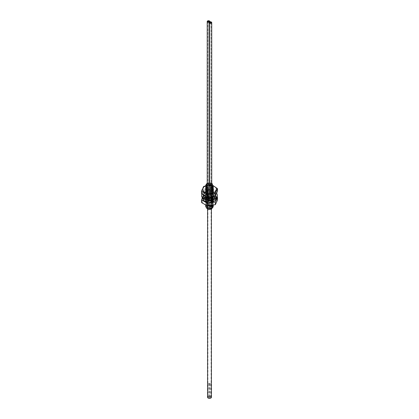 <?xml version="1.0" encoding="UTF-8"?>
<svg xmlns="http://www.w3.org/2000/svg" width="419" height="419" viewBox="0 0 419 419"><rect width="100%" height="100%" fill="white"/><g stroke="black" fill="none" stroke-linecap="round" stroke-linejoin="round"><path stroke-width="0.31" stroke-dasharray="2.1 1.57" d="M211.941 183.496L210.872 182.894A2.823 1.629 0 0 0 207.505 183.166A2.823 1.629 0 0 0 207.216 183.36M207.216 183.506A2.682 1.55 180 0 1 207.604 183.218A1.325 0.765 180 0 1 209.044 183.056A1.325 0.765 180 0 1 209.867 183.763A1.325 0.765 180 0 1 209.757 184.061L209.893 184.14A1.325 0.765 180 0 1 211.736 184.842M211.736 183.464A2.682 1.55 0 0 0 207.604 183.218A1.325 0.765 180 0 0 207.216 183.763M212.182 198.868A2.682 1.55 0 0 1 211.396 199.963A2.682 1.55 180 0 1 208.473 200.298A2.682 1.55 180 0 1 206.818 198.868A2.682 1.55 180 0 1 207.604 197.773A2.682 1.55 0 0 1 210.527 197.433A2.682 1.55 0 0 1 212.182 198.868L212.182 184.318M210.93 200.015A2.022 1.168 0 0 0 211.522 199.193A2.022 1.168 0 0 0 210.275 198.114A2.022 1.168 0 0 0 208.07 198.365A2.022 1.168 180 0 0 207.478 199.193A2.022 1.168 180 0 0 208.725 200.272A2.022 1.168 180 0 0 210.93 200.015M211.522 207.735A2.022 1.168 0 0 1 210.93 208.562A2.022 1.168 180 0 1 208.725 208.814A2.022 1.168 180 0 1 207.478 207.735A2.022 1.168 180 0 1 208.07 206.913A2.022 1.168 0 0 1 210.275 206.661A2.022 1.168 0 0 1 211.522 207.735L211.522 199.193M207.379 208.814A2.823 1.629 180 0 1 207.285 206.724A2.823 1.629 180 0 1 210.82 206.295L211.909 206.886A2.823 1.629 0 0 1 211.495 208.887M205.808 206.279L206.808 205.362A3.818 2.205 0 0 0 206.284 205.739C208.657 204.922 210.532 205.305 211.909 206.886M206.284 205.739L205.682 206.813M213.318 206.274L210.951 204.058L206.808 204.336L205.682 205.745M211.412 183.192C214.439 185.015 208.814 187.576 207.065 185.612C205.111 183.7 211.752 182.71 212.203 185.282C212.868 187.832 205.918 187.911 206.824 185.774C207.515 183.616 214.025 185.224 211.862 187.455L207.84 191.342L206.771 194.563L207.834 197.789L211.862 201.68L207.578 205.294C211.045 203.555 214.617 208.075 209.799 208.625C204.535 209.081 207.4 204.352 211.365 206.588M206.808 204.336L207.578 205.294L206.808 205.362L210.94 205.111L213.004 207.243M205.719 197.496L206.803 195.783L210.961 195.505L213.318 197.742L212.197 199.434L208.039 200.109L205.682 198.276L206.803 196.851L210.961 196.574L213.318 198.805L212.197 200.497L210.479 201.157L205.682 199.339L206.803 197.915L210.961 197.637L213.318 199.873L212.197 201.56L208.039 202.241L205.682 200.402L206.803 198.978L210.961 198.7L213.318 200.937L212.197 202.628L208.039 203.304L205.682 201.471L206.803 200.041L210.961 199.763L213.318 202L212.197 203.692L208.039 204.367L205.682 202.534L206.803 201.11C209.065 200.235 211.066 200.492 212.81 201.879L213.318 203.063L212.197 204.755L208.039 205.436L205.682 203.597L206.803 202.173L210.961 201.895L213.318 204.132L212.648 205.478M205.954 205.415L205.682 204.661L206.803 203.236L210.961 202.958L213.313 205.315L210.961 202.995L206.803 203.273L205.682 204.697L205.912 205.394M205.755 205.326L206.803 204.304L210.574 203.927L213.229 205.745M206.206 184.475L206.803 184.072L210.5 183.679L213.192 185.423M213.318 186.046L210.951 183.826L206.803 184.109L205.682 185.512M213.318 187.115L210.951 184.894L206.803 185.172L205.682 186.586M205.808 186.046L206.803 185.135L210.574 184.763L213.229 186.581M205.808 187.115L206.803 186.204L210.574 185.827L213.229 187.644M213.318 188.178L210.946 185.957L206.803 186.24L205.682 187.644M205.808 188.178L206.803 187.267L210.568 186.89L213.229 188.712M213.318 189.236L210.946 187.021L206.803 187.303L205.682 188.712M212.197 190.917L208.039 191.593L205.682 189.755L206.803 188.33L210.961 188.052L213.318 190.289L212.197 191.981L208.034 192.656L205.682 190.823L206.803 189.393L210.49 189.006L213.318 191.352L212.197 193.044L208.039 193.719L205.682 191.886L206.803 190.462L210.961 190.184L213.318 192.415L212.197 194.107L208.039 194.788L205.682 192.95L206.803 191.525L210.961 191.247L213.318 193.484L212.197 195.175L208.039 195.851L205.682 194.013L206.803 192.588L210.967 192.311L213.318 194.547L212.197 196.239C208.835 197.501 206.667 197.113 205.682 195.076L206.803 193.657L210.961 193.379L213.318 195.61L212.962 196.611M212.999 196.605L213.318 195.647L210.961 193.416L206.803 193.693L205.682 195.118L208.039 196.951L212.197 196.275L213.318 194.584L210.961 192.347L206.803 192.625L205.682 194.049C206.667 196.082 208.835 196.469 212.197 195.212L213.318 193.52L210.967 191.284L206.803 191.562L205.682 192.986L208.039 194.825L212.197 194.144L213.318 192.457L210.961 190.221L206.803 190.498L205.682 191.923L208.039 193.761L212.197 193.08L213.318 191.389L210.961 189.152L206.803 189.43L205.682 190.86L208.039 192.693L212.197 192.017L213.318 190.326L210.49 187.974L206.803 188.367L205.682 189.791L208.034 191.63L212.197 190.954M212.904 196.689L211.956 197.443M211.956 197.485L212.925 196.7M205.98 196.93L205.682 196.144L206.803 194.72L210.846 194.411L213.308 196.521M212.339 198.313L213.308 196.878L212.313 198.292M213.318 196.7L210.946 194.474L206.803 194.756L205.682 196.181L205.98 196.967M212.7 205.467L213.318 204.168L210.961 201.932L206.803 202.209L205.682 203.634L208.039 205.472L212.197 204.791L213.318 203.105L210.961 200.869L206.803 201.146L205.682 202.571L208.039 204.404L212.197 203.728L213.318 202.037L212.81 200.853C211.066 199.465 209.065 199.208 206.803 200.078L205.682 201.508L208.039 203.341L212.197 202.665L213.318 200.973L210.961 198.737L206.803 199.015L205.682 200.439L208.039 202.277L212.197 201.602L213.318 199.91L210.961 197.674L206.803 197.951L205.682 199.376L208.039 201.214L212.197 200.533L213.318 198.842L210.961 196.611L206.803 196.888L205.682 198.313L210.479 200.13L212.197 199.47L213.318 197.778L210.961 195.542L206.803 195.82L205.713 197.496M212.056 183.485L207.091 183.402M211.595 183.218L210.872 182.894M207.505 183.166L207.216 183.328M205.682 194.013L206.771 194.563L205.682 195.118M211.956 198.512L205.933 197.93M205.918 197.946L212.072 198.48M210.841 197.883L209.437 198.082M208.023 197.978L206.557 197.428M206.53 197.449L208.023 198.014M209.437 198.119L210.857 197.915M210.82 206.295L206.562 208.117M207.604 195.898A1.922 1.11 180 0 0 208.913 196.773A1.922 1.11 180 0 0 210.857 196.501A1.922 1.11 0 0 0 211.396 195.898A1.922 1.11 0 0 0 211.422 195.715A1.922 1.11 0 0 0 210.233 194.694A1.922 1.11 0 0 0 208.143 194.929A1.922 1.11 180 0 0 207.578 195.715A1.922 1.11 180 0 0 207.604 195.898L207.243 194.641A2.284 1.32 180 0 1 207.882 193.494A2.284 1.32 0 0 1 210.542 193.253A2.284 1.32 0 0 1 211.757 194.641A2.284 1.32 0 0 1 211.118 195.359A2.284 1.32 180 0 1 208.803 195.683A2.284 1.32 180 0 1 207.243 194.641M207.578 397.264A1.922 1.11 180 0 1 208.143 396.484A1.922 1.11 0 0 1 210.233 396.243A1.922 1.11 0 0 1 211.422 397.264M207.908 397.264A1.592 0.917 180 0 0 208.892 398.113A1.592 0.917 180 0 0 210.626 397.914A1.592 0.917 0 0 0 211.092 397.264A1.592 0.917 0 0 0 210.108 396.416A1.592 0.917 0 0 0 208.374 396.615A1.592 0.917 180 0 0 207.908 397.264L207.908 195.715A1.592 0.917 180 0 1 208.374 195.065A1.592 0.917 0 0 1 210.108 194.866A1.592 0.917 0 0 1 211.092 195.715A1.592 0.917 0 0 1 211.066 195.867L211.427 194.61A1.954 1.126 0 0 0 210.396 193.426A1.954 1.126 0 0 0 208.117 193.63A1.954 1.126 180 0 0 207.573 194.61A1.954 1.126 180 0 0 208.903 195.5A1.954 1.126 180 0 0 210.883 195.228A1.954 1.126 0 0 0 211.427 194.61M207.908 195.715A1.592 0.917 180 0 0 207.934 195.867A1.592 0.917 180 0 0 209.013 196.59A1.592 0.917 180 0 0 210.626 196.364A1.592 0.917 0 0 0 211.066 195.867M209.945 184.575A0.66 0.382 0 0 0 209.751 184.842A0.66 0.382 0 0 0 210.16 185.198A0.66 0.382 0 0 0 210.883 185.114A0.66 0.382 0 0 0 211.076 184.842A0.66 0.382 0 0 0 210.668 184.491A0.66 0.382 0 0 0 209.945 184.575A0.66 0.382 180 0 1 210.668 184.491A0.66 0.382 180 0 1 211.076 184.842A0.66 0.382 180 0 1 210.883 185.114A0.66 0.382 180 0 1 210.16 185.198A0.66 0.382 180 0 1 209.751 184.842A0.66 0.382 180 0 1 209.945 184.575M209.086 184.842A1.325 0.765 180 0 1 209.196 184.543L209.086 184.46M209.008 184.03A0.66 0.382 0 0 0 209.201 183.763A0.66 0.382 0 0 0 208.793 183.407A0.66 0.382 0 0 0 208.07 183.491A0.66 0.382 0 0 0 207.876 183.763A0.66 0.382 0 0 0 208.285 184.114A0.66 0.382 0 0 0 209.008 184.03A0.66 0.382 180 0 1 208.285 184.114A0.66 0.382 180 0 1 207.876 183.763A0.66 0.382 180 0 1 208.07 183.491A0.66 0.382 180 0 1 208.793 183.407A0.66 0.382 180 0 1 209.201 183.763A0.66 0.382 180 0 1 209.008 184.03M209.5 396.725A0.66 0.382 180 0 1 209.694 396.997A0.66 0.382 180 0 1 209.285 397.348A0.66 0.382 180 0 1 208.562 397.264A0.66 0.382 180 0 1 208.369 396.997A0.66 0.382 180 0 1 208.777 396.641A0.66 0.382 180 0 1 209.5 396.725M209.5 383.202A0.66 0.382 180 0 1 209.694 383.474A0.66 0.382 180 0 1 209.285 383.825A0.66 0.382 180 0 1 208.562 383.741A0.66 0.382 180 0 1 208.369 383.474A0.66 0.382 180 0 1 208.777 383.118A0.66 0.382 180 0 1 209.5 383.202M209.5 397.809A0.66 0.382 180 0 1 209.306 397.537A0.66 0.382 180 0 1 209.715 397.181A0.66 0.382 180 0 1 210.438 397.264A0.66 0.382 180 0 1 210.631 397.537A0.66 0.382 180 0 1 210.223 397.888A0.66 0.382 180 0 1 209.5 397.809M209.5 384.286A0.66 0.382 180 0 1 209.306 384.014A0.66 0.382 180 0 1 209.715 383.663A0.66 0.382 180 0 1 210.438 383.741A0.66 0.382 180 0 1 210.631 384.014A0.66 0.382 180 0 1 210.223 384.364A0.66 0.382 180 0 1 209.5 384.286M215.827 195.16L215.822 195.154A6.322 3.651 0 0 0 215.565 194.112L213.58 194.416A4.269 2.462 0 0 0 213.046 193.772L214.643 193.007A6.332 3.656 0 0 0 213.978 192.562A6.332 3.656 0 0 0 213.36 192.248L212.061 193.169A4.269 2.462 0 0 0 210.977 192.829L211.469 191.672A6.332 3.656 0 0 0 209.778 191.493L209.563 192.682A4.269 2.462 0 0 0 208.343 192.771L207.557 191.666A6.332 3.656 0 0 0 205.923 192.132L207.044 193.128A4.269 2.462 0 0 0 206.148 193.62L204.388 192.991A6.332 3.656 0 0 0 203.571 193.866L205.462 194.348A4.269 2.462 0 0 0 205.237 195.05L203.189 195.065M213.538 196.794A4.269 2.462 0 0 0 213.763 196.097L215.822 196.008A6.322 3.651 0 0 0 215.822 196.003A6.322 3.651 0 0 0 215.565 194.971L213.58 195.275A4.269 2.462 0 0 0 213.046 194.631L214.633 193.861A6.332 3.656 0 0 0 213.978 193.416A6.332 3.656 0 0 0 213.36 193.107L212.061 194.028A4.269 2.462 0 0 0 210.977 193.688L211.469 192.525A6.332 3.656 0 0 0 209.778 192.347L209.563 193.536A4.269 2.462 0 0 0 208.343 193.63L207.557 192.525A6.332 3.656 0 0 0 205.923 192.986L207.044 193.987A4.269 2.462 0 0 0 206.148 194.474L204.388 193.85A6.332 3.656 0 0 0 203.571 194.72L205.462 195.202A4.269 2.462 0 0 0 205.237 195.903L204.472 195.888M201.911 194.091A7.804 4.504 180 0 1 207.384 190.807A7.804 4.504 180 0 1 215.02 191.96A7.804 4.504 180 0 1 216.696 193.4M214.628 196.139L213.538 195.94A4.269 2.462 0 0 0 213.763 195.238L215.769 195.254M214.643 193.007L214.633 193.861M209.547 191.593L209.547 192.452L209.547 191.593M204.697 196.013L205.42 195.872A4.269 2.462 0 0 0 205.98 196.537L205.865 196.584M201.696 195.998A7.804 4.504 180 0 1 206.515 191.834A7.804 4.504 180 0 1 215.02 192.813A7.804 4.504 180 0 1 217.304 195.998M209.437 198.465A4.269 2.462 0 0 0 210.657 198.37L211.443 199.475A6.322 3.651 0 0 0 212.993 199.046L212.433 198.381M207.803 198.658L207.531 199.47A6.322 3.651 0 0 0 209.327 199.648L209.442 198.732M209.453 199.549L209.453 198.695L209.453 199.549M205.059 197.747L204.378 198.14A6.322 3.651 0 0 0 205.561 198.857L206.939 197.972A4.269 2.462 0 0 0 208.023 198.313M203.299 195.867L203.178 195.992A6.322 3.651 0 0 0 203.178 196.003A6.322 3.651 0 0 0 203.435 197.035L205.42 196.726A4.269 2.462 0 0 0 205.98 197.391M211.956 198.014A4.269 2.462 0 0 0 212.852 197.522L214.607 198.156A6.322 3.651 0 0 0 215.46 197.223L214.905 197.045M210.657 198.37L210.657 197.517M211.443 199.475L211.443 198.622M212.993 199.046L212.993 198.192M212.852 197.522L212.852 196.668M214.607 198.156L214.607 197.302M213.538 196.464L213.538 195.94M213.763 196.097L213.763 195.238M215.565 194.971L215.565 194.112M213.58 195.275L213.58 194.416M213.046 194.631L213.046 193.772M213.36 193.107L213.36 192.248M212.061 194.028L212.061 193.169M210.977 193.688L210.977 192.829M211.469 192.525L211.469 191.672M209.778 192.347L209.778 191.493M209.563 193.536L209.563 192.682M208.343 193.63L208.343 192.771M209.327 199.648L209.327 198.795M207.531 199.47L207.531 198.611M206.939 197.972L206.939 197.113M205.561 198.857L205.561 198.004M205.42 196.726L205.42 195.872M203.435 197.035L203.435 196.181A6.955 4.017 0 0 0 202.545 198.046M205.237 195.903L205.237 195.05M205.462 195.202L205.462 194.348M203.571 194.72L203.571 193.866M204.388 193.85L204.388 192.991M206.148 194.474L206.148 193.62M207.044 193.987L207.044 193.128M205.923 192.986L205.923 192.132M207.557 192.525L207.557 191.666M205.766 185.947A6.955 4.017 180 0 1 213.318 185.978M205.797 189.215A3.713 2.142 180 0 1 206.876 187.822A3.713 2.142 180 0 1 208.526 187.267A3.713 2.142 180 0 1 210.474 187.267A3.713 2.142 180 0 1 212.124 190.849M213.308 185.842L211.642 185.224L205.719 185.821M203.644 186.46L203.644 189.126L211.642 187.89L217.498 191.274M211.642 185.224L211.642 187.89M204.582 190.174A6.955 4.017 180 0 1 214.418 190.174A6.955 4.017 180 0 1 214.418 195.856A6.955 4.017 180 0 1 204.582 195.856A6.955 4.017 180 0 1 204.582 190.174M201.502 193.746L203.644 189.126M211.878 194.385A3.357 1.938 0 0 0 211.878 191.645A3.357 1.938 0 0 0 207.122 191.645A3.357 1.938 0 0 0 207.122 194.385A3.357 1.938 0 0 0 211.878 194.385M206.661 191.059A4.017 2.32 180 0 1 212.339 191.059A4.017 2.32 180 0 1 212.339 194.337A4.017 2.32 180 0 1 206.661 194.337A4.017 2.32 180 0 1 206.661 191.059M211.805 193.709A3.258 1.88 180 0 1 207.196 193.709A3.258 1.88 180 0 1 207.196 191.048A3.258 1.88 180 0 1 211.805 191.048A3.258 1.88 180 0 1 211.805 193.709M206.661 190.362A4.017 2.32 180 0 1 212.339 190.362A4.017 2.32 180 0 1 212.339 193.646A4.017 2.32 180 0 1 206.661 193.646A4.017 2.32 180 0 1 206.661 190.362M211.805 193.012A3.258 1.88 180 0 1 207.196 193.012A3.258 1.88 180 0 1 207.196 190.352A3.258 1.88 180 0 1 211.805 190.352A3.258 1.88 180 0 1 211.805 193.012M206.661 189.639A4.017 2.32 180 0 1 212.339 189.639A4.017 2.32 180 0 1 212.339 192.918A4.017 2.32 180 0 1 206.661 192.918A4.017 2.32 180 0 1 206.661 189.639M211.805 192.232A3.258 1.88 180 0 1 210.883 192.604A3.258 1.88 180 0 1 208.117 192.604A3.258 1.88 180 0 1 207.196 189.571A3.258 1.88 180 0 1 211.805 189.571A3.258 1.88 180 0 1 211.805 192.232M206.661 188.775A4.017 2.32 180 0 1 212.339 188.775A4.017 2.32 180 0 1 212.339 192.059A4.017 2.32 180 0 1 211.207 192.515A4.017 2.32 180 0 1 207.793 192.515A4.017 2.32 180 0 1 206.661 188.775M211.805 191.336A3.258 1.88 180 0 1 210.946 191.693A3.258 1.88 180 0 1 208.054 191.693A3.258 1.88 180 0 1 207.196 188.676A3.258 1.88 180 0 1 211.805 188.676A3.258 1.88 180 0 1 211.805 191.336M206.661 187.88A4.017 2.32 180 0 1 208.447 187.283A4.017 2.32 180 0 1 210.553 187.283A4.017 2.32 180 0 1 212.339 191.158A4.017 2.32 180 0 1 211.286 191.598A4.017 2.32 180 0 1 207.714 191.598A4.017 2.32 180 0 1 206.661 187.88M201.502 202.539L203.644 197.92L211.642 196.684L217.498 200.067M204.582 198.967A6.955 4.017 0 0 0 204.582 204.645A6.955 4.017 0 0 0 214.418 204.645A6.955 4.017 0 0 0 214.418 198.967A6.955 4.017 0 0 0 204.582 198.967M212.124 203.32A3.713 2.142 0 0 0 212.124 200.292A3.713 2.142 0 0 0 206.876 200.292A3.713 2.142 0 0 0 208.526 203.875A3.713 2.142 0 0 0 210.474 203.875A3.713 2.142 0 0 0 212.124 203.32M216.455 198.046A6.955 4.017 0 0 0 212.093 194.4A6.955 4.017 0 0 0 204.582 195.291A6.955 4.017 0 0 0 203.749 195.872M217.089 197.056L211.642 194.013L203.644 195.254L202.304 197.747M207.122 196.757A3.357 1.938 180 0 1 211.878 196.757A3.357 1.938 180 0 1 211.878 199.502A3.357 1.938 180 0 1 207.122 199.502A3.357 1.938 180 0 1 207.122 196.757M212.339 200.088A4.017 2.32 0 0 0 212.339 196.804A4.017 2.32 0 0 0 206.661 196.804A4.017 2.32 0 0 0 206.661 200.088A4.017 2.32 0 0 0 212.339 200.088M207.196 197.433A3.258 1.88 0 0 0 207.196 200.099A3.258 1.88 0 0 0 211.805 200.099A3.258 1.88 0 0 0 211.805 197.433A3.258 1.88 0 0 0 207.196 197.433M212.339 200.78A4.017 2.32 0 0 0 212.339 197.501A4.017 2.32 0 0 0 206.661 197.501A4.017 2.32 0 0 0 206.661 200.78A4.017 2.32 0 0 0 212.339 200.78M207.196 198.129A3.258 1.88 0 0 0 207.196 200.795A3.258 1.88 0 0 0 211.805 200.795A3.258 1.88 0 0 0 211.805 198.129A3.258 1.88 0 0 0 207.196 198.129M212.339 201.502A4.017 2.32 0 0 0 212.339 198.224A4.017 2.32 0 0 0 206.661 198.224A4.017 2.32 0 0 0 206.661 201.502A4.017 2.32 0 0 0 212.339 201.502M207.196 198.91A3.258 1.88 0 0 0 207.196 201.576A3.258 1.88 0 0 0 211.805 201.576A3.258 1.88 0 0 0 210.883 198.538A3.258 1.88 0 0 0 208.117 198.538A3.258 1.88 0 0 0 207.196 198.91M212.339 202.367A4.017 2.32 0 0 0 211.207 198.627A4.017 2.32 0 0 0 207.793 198.627A4.017 2.32 0 0 0 206.661 199.088A4.017 2.32 0 0 0 206.661 202.367A4.017 2.32 0 0 0 212.339 202.367M207.196 199.805A3.258 1.88 0 0 0 207.196 202.466A3.258 1.88 0 0 0 211.805 202.466A3.258 1.88 0 0 0 210.946 199.449A3.258 1.88 0 0 0 208.054 199.449A3.258 1.88 0 0 0 207.196 199.805M212.339 203.262A4.017 2.32 0 0 0 211.286 199.544A4.017 2.32 0 0 0 207.714 199.544A4.017 2.32 0 0 0 206.661 199.983A4.017 2.32 0 0 0 208.447 203.864A4.017 2.32 0 0 0 210.553 203.864A4.017 2.32 0 0 0 212.339 203.262M203.644 197.92L203.644 195.254M211.642 196.684L211.642 194.013M212.81 200.853L211.862 201.68L212.81 201.879M212.805 187.256L211.862 187.455L212.203 187.754M210.49 187.974L210.207 189.095L210.49 189.006M210.479 200.13L210.202 200.036L210.479 201.157M209.196 184.543L209.196 22.27M209.893 184.14L209.893 21.872M209.757 184.061L209.757 21.84M207.829 192.583L207.829 191.729M211.171 199.418L211.171 198.564M213.077 198.884L213.077 198.156M214.329 198.197L214.329 197.339M215.335 197.119L215.335 196.558M215.644 196.139L215.644 195.28M215.356 194.929L215.356 194.07M214.617 194.023L214.617 193.169M213.151 193.143L213.151 192.284M211.626 192.667L211.626 191.813M207.374 199.329L207.374 198.543M205.849 198.857L205.849 197.998M204.378 198.14L204.378 197.286M204.42 197.993L204.42 197.323M203.634 197.071L203.634 196.218M203.665 194.877L203.665 194.023M204.666 193.803L204.666 192.944M205.923 193.112L205.923 192.258M206.818 198.868L206.818 184.318M207.478 207.735L207.478 199.193M211.396 195.898L211.757 194.641M207.578 208.929L207.578 195.715M211.422 208.929L211.422 195.715M211.092 397.264L211.092 195.715M207.934 195.867L207.573 194.61M209.751 22.574L209.751 184.842L209.751 22.574M209.201 22.249L209.201 184.517M209.751 21.814L209.751 184.088M209.867 21.872L209.867 183.763M211.076 22.574L211.076 184.842L211.076 22.574M209.201 21.489L209.201 183.763L209.201 21.489M207.876 21.489L207.876 183.763L207.876 21.489M209.694 383.474L209.694 396.997M208.369 383.474L208.369 396.997M209.306 384.014L209.306 397.537M210.631 384.014L210.631 397.537M213.114 198.093L213.114 198.946M215.832 195.175L215.832 196.034M214.696 193.08L214.696 193.939M211.637 191.776L211.637 192.63M207.363 198.512L207.363 199.365M204.341 197.223L204.341 198.082M203.168 195.107L203.168 195.966M203.54 193.924L203.54 194.777M205.886 192.195L205.886 193.049M210.883 192.604L211.207 192.515M208.117 192.604L207.793 192.515M210.946 191.693L211.286 191.598M208.054 191.693L207.714 191.598M208.117 198.538L207.793 198.627M210.883 198.538L211.207 198.627M208.054 199.449L207.714 199.544M210.946 199.449L211.286 199.544"/><path stroke-width="0.63" d="M207.216 183.36A2.823 1.629 0 0 0 207.541 185.491A2.823 1.629 0 0 0 211.244 185.596A2.823 1.629 0 0 0 211.941 183.496L211.412 183.192M211.736 183.464A2.682 1.55 0 0 1 212.182 184.318A2.682 1.55 0 0 1 211.396 185.413A2.682 1.55 180 0 1 208.473 185.748A2.682 1.55 180 0 1 206.818 184.318A2.682 1.55 180 0 1 207.216 183.506M213.004 207.243L211.495 208.887A2.823 1.629 180 0 1 207.505 208.887A2.823 1.629 180 0 1 207.379 208.814M213.229 205.745L213.318 206.258L212.197 207.95L208.039 208.631L205.682 206.829L208.034 208.667L212.197 207.986L213.318 206.274M212.648 205.478L212.197 205.823L205.954 205.415M205.682 205.729L208.039 207.599L212.197 206.923L213.313 205.315L212.197 206.886L208.039 207.562L205.682 205.729L205.755 205.326M205.682 206.829L205.808 206.279M213.192 185.423L213.318 186.031L212.197 187.722L208.039 188.398L205.682 186.56L205.808 186.046M205.682 186.56L208.039 188.435L212.197 187.759L213.318 186.067M213.229 186.581L212.805 188.283L212.197 188.786L208.039 189.461L205.682 187.628L205.808 187.115M205.682 187.665L208.039 189.498L212.197 188.822L213.318 187.115M213.229 187.644L213.318 188.157L212.197 189.849L208.039 190.53L205.682 188.691L205.808 188.178M205.682 188.712L208.039 190.566L212.197 189.886L213.318 188.157M213.229 188.712L213.318 189.226L212.197 190.917M212.197 190.954L213.318 189.262M212.313 198.292L211.956 198.512M212.072 198.48L212.339 198.313M205.912 205.394L212.197 205.86L212.7 205.467M212.313 186.617A3.818 2.205 180 0 1 211.684 186.937L211.736 183.307L212.056 183.485L212.313 186.617L208.117 187.382L205.682 185.512M211.941 183.496C215.12 187.241 202.634 186.795 207.091 183.402L207.216 183.328M211.684 186.937L207.735 187.267L205.682 185.497L206.206 184.475M205.933 197.93L205.719 197.496M205.713 197.496L205.918 197.946M211.956 197.443L210.841 197.883M209.437 198.082L208.023 197.978M206.557 197.428L205.98 196.93M205.98 196.967L206.53 197.449M208.023 198.014L209.437 198.119M210.857 197.915L211.956 197.485M206.562 208.117L207.237 208.735L211.909 208.652M211.422 208.929L211.422 397.264A1.922 1.11 0 0 1 210.857 398.05A1.922 1.11 180 0 1 208.767 398.291A1.922 1.11 180 0 1 207.578 397.264L207.578 208.929M209.945 22.301A0.66 0.382 0 0 0 209.751 22.574A0.66 0.382 0 0 0 210.16 22.925A0.66 0.382 0 0 0 210.883 22.841A0.66 0.382 0 0 0 211.076 22.574A0.66 0.382 0 0 0 210.668 22.217A0.66 0.382 0 0 0 209.945 22.301A0.66 0.382 180 0 1 210.668 22.217A0.66 0.382 180 0 1 211.076 22.574A0.66 0.382 180 0 1 210.883 22.841A0.66 0.382 180 0 1 210.16 22.925A0.66 0.382 180 0 1 209.751 22.574A0.66 0.382 180 0 1 209.945 22.301M209.196 22.27L209.06 22.197A1.325 0.765 180 0 1 207.216 21.489A1.325 0.765 180 0 1 207.604 20.95A1.325 0.765 180 0 1 209.044 20.782A1.325 0.765 180 0 1 209.867 21.489A1.325 0.765 180 0 1 209.757 21.793L209.893 21.872A1.325 0.765 180 0 1 211.736 22.574A1.325 0.765 180 0 1 210.411 23.338A1.325 0.765 180 0 1 209.086 22.574A1.325 0.765 180 0 1 209.196 22.27M209.008 21.762A0.66 0.382 0 0 0 209.201 21.489A0.66 0.382 0 0 0 208.793 21.139A0.66 0.382 0 0 0 208.07 21.222A0.66 0.382 0 0 0 207.876 21.489A0.66 0.382 0 0 0 208.285 21.846A0.66 0.382 0 0 0 209.008 21.762A0.66 0.382 180 0 1 208.285 21.846A0.66 0.382 180 0 1 207.876 21.489A0.66 0.382 180 0 1 208.07 21.222A0.66 0.382 180 0 1 208.793 21.139A0.66 0.382 180 0 1 209.201 21.489A0.66 0.382 180 0 1 209.008 21.762M209.086 184.46L209.06 184.465A1.325 0.765 180 0 1 207.216 183.763L207.216 21.489M211.736 22.574L211.736 184.842A1.325 0.765 180 0 1 210.411 185.607A1.325 0.765 180 0 1 209.086 184.842L209.086 22.574M216.696 193.4A7.804 4.504 180 0 1 217.304 195.144A7.804 4.504 180 0 1 212.485 199.308A7.804 4.504 180 0 1 203.98 198.328A7.804 4.504 180 0 1 201.696 195.144A7.804 4.504 180 0 1 201.911 194.091M205.865 196.584L204.378 197.286A6.322 3.651 0 0 0 205.561 198.004L206.939 197.113A4.269 2.462 0 0 0 208.023 197.454L207.531 198.611A6.322 3.651 0 0 0 209.327 198.795L209.437 197.606A4.269 2.462 0 0 0 210.657 197.517L211.443 198.622A6.322 3.651 0 0 0 212.993 198.192L211.956 197.16A4.269 2.462 0 0 0 212.852 196.668L214.607 197.302A6.322 3.651 0 0 0 215.46 196.37L214.628 196.139M203.189 195.065L203.178 195.134A6.322 3.651 0 0 0 203.178 195.149A6.322 3.651 0 0 0 203.435 196.181L204.697 196.013M217.304 195.144L217.304 195.998A7.804 4.504 180 0 1 212.485 200.162A7.804 4.504 180 0 1 203.98 199.187A7.804 4.504 180 0 1 201.696 195.998L201.696 195.144M209.442 198.732L209.437 197.606M208.023 197.454L207.803 198.658M205.98 196.631L205.98 197.391L205.059 197.747M204.472 195.888L203.299 195.867M214.905 197.045L213.538 196.794L213.538 196.464M212.433 198.381L211.956 198.014L211.956 197.16M205.719 185.821L203.644 186.46L201.502 191.08L207.358 194.458L215.356 193.222L217.498 188.602L213.308 185.842M213.318 185.978A6.955 4.017 180 0 1 214.418 192.174A6.955 4.017 180 0 1 204.582 192.174A6.955 4.017 180 0 1 204.582 186.497A6.955 4.017 180 0 1 205.766 185.947M212.124 190.849A3.713 2.142 180 0 1 207.986 191.289A3.713 2.142 180 0 1 205.797 189.215M217.498 188.602L217.498 191.274L215.356 195.893L207.358 197.129L201.502 193.746L201.502 191.08M207.358 194.458L207.358 197.129M215.356 193.222L215.356 195.893M217.498 197.396L217.498 200.067L215.356 204.682L207.358 205.923L201.502 202.539L201.502 199.873L207.358 203.252L215.356 202.016L217.498 197.396L217.089 197.056M215.356 204.682L215.356 202.016M202.545 198.046A6.955 4.017 0 0 0 206.771 201.822A6.955 4.017 0 0 0 214.418 200.968A6.955 4.017 0 0 0 216.455 198.046M202.304 197.747L201.502 199.873M203.749 195.872A6.955 4.017 0 0 0 203.43 196.171M207.358 205.923L207.358 203.252M212.203 187.754L212.805 188.283M209.06 184.465L209.06 22.197M215.335 196.558L215.335 196.265M203.356 195.862L203.356 195.181M207.505 208.887L207.237 208.735M209.867 21.489L209.867 21.872"/></g></svg>
